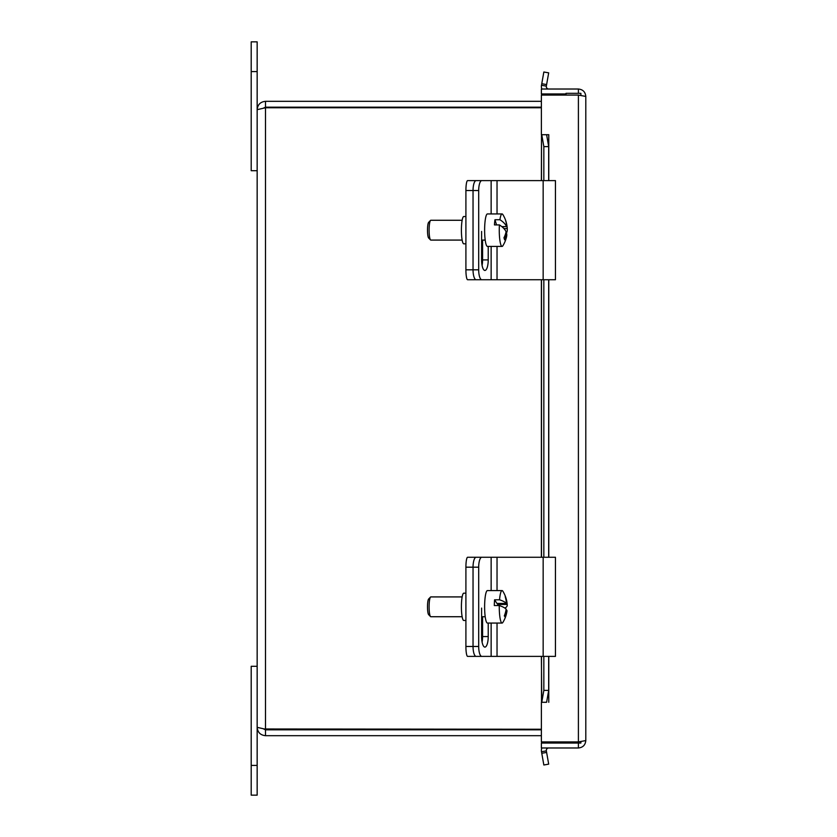 <?xml version="1.0" encoding="UTF-8"?>
<svg xmlns="http://www.w3.org/2000/svg" width="837" height="837" viewBox="0 0 837 837"><rect width="100%" height="100%" fill="white"/><g stroke="black" fill="none" stroke-linecap="round" stroke-linejoin="round"><path stroke-width="1.26" d="M251.205 795.15L257.158 795.15L257.158 666.294L251.205 666.294L251.205 795.15M257.158 41.85L251.205 41.85L251.205 170.706L257.158 170.706L257.158 41.85M475.416 180.897A9.908 1.726 -90 0 1 475.824 180.614L467.621 180.614A9.908 1.726 90 0 0 465.906 190.533L465.906 269.817A9.908 1.726 90 0 0 467.621 279.736L475.824 279.736A9.908 1.726 -90 0 1 475.416 279.453M465.906 216.532L463.782 216.532A13.643 2.365 90 0 0 461.407 230.175A13.643 2.365 90 0 0 463.782 243.818L465.906 243.818M475.824 279.736L482.708 279.736M475.824 180.614L476.159 180.614A9.908 3.107 90 0 0 473.041 190.533L473.041 269.817A9.908 3.107 90 0 0 476.159 279.736L481.798 279.736A9.908 3.107 -90 0 1 478.691 269.817L465.906 269.817M475.416 557.547A9.908 1.726 -90 0 1 475.824 557.264L467.621 557.264A9.908 1.726 90 0 0 465.906 567.183L465.906 646.467A9.908 1.726 90 0 0 467.621 656.386L475.824 656.386A9.908 1.726 -90 0 1 475.416 656.103M465.906 593.182L463.782 593.182A13.643 2.365 90 0 0 461.407 606.825A13.643 2.365 90 0 0 463.782 620.468L465.906 620.468M475.824 656.386L481.798 656.386A9.908 3.107 -90 0 1 478.691 646.467L473.041 646.467A9.908 3.107 90 0 0 476.159 656.386M475.824 557.264L482.708 557.264M465.906 190.533L478.691 190.533L478.691 269.817M481.798 279.736L555.444 279.736L555.444 180.614L476.159 180.614M478.691 190.533A9.908 3.107 -90 0 1 481.798 180.614M488.222 246.413L488.222 259.909A10.546 3.317 -90 0 1 484.916 270.456A10.546 3.317 -90 0 1 481.599 259.909L481.599 231.441M482.091 265.423A10.546 3.317 90 0 0 482.583 259.909L482.583 240.083M481.798 656.386L555.444 656.386L555.444 557.264L476.159 557.264A9.908 3.107 90 0 0 473.041 567.183L478.691 567.183L478.691 646.467M465.906 567.183L473.041 567.183L473.041 646.467L465.906 646.467M478.691 567.183A9.908 3.107 -90 0 1 481.798 557.264M488.222 623.063L488.222 636.559A10.546 3.317 -90 0 1 484.916 647.106A10.546 3.317 -90 0 1 481.599 636.559L481.599 608.091M482.091 642.073A10.546 3.317 90 0 0 482.583 636.559L482.583 616.733M505.579 233.743L506.678 233.743A29.609 25.382 162.9 0 1 504.554 239.78A27.966 13.559 -174.4 0 0 503.947 237.823A29.609 25.382 -17.1 0 0 506.082 231.786A29.525 14.313 -174.4 0 0 499.417 224.912L494.458 224.912A16.238 2.814 -90 0 1 494.96 219.733L499.919 219.733A29.525 14.313 5.6 0 1 506.584 226.607A29.609 25.382 -17.1 0 0 505.642 220.57A27.966 13.559 5.6 0 1 506.019 221.575A27.966 13.559 5.6 0 1 506.249 222.527A29.609 25.382 162.9 0 1 506.877 225.216A29.609 25.382 162.9 0 1 507.191 228.564A29.525 14.313 5.6 0 1 507.295 229.673A29.525 14.313 5.6 0 1 506.103 233.743M499.417 224.912A16.238 2.814 -90 0 0 502.085 246.413A16.238 2.814 -90 0 0 502.838 245.806A29.672 29.672 0 0 0 506.626 236.442A29.525 14.313 -174.4 0 0 506.678 233.743M507.191 228.564L503.916 228.564M496.55 224.912L494.96 219.733M501.823 226.607L506.584 226.607M499.919 219.733A16.238 2.814 -90 0 1 502.085 213.937A16.238 2.814 -90 0 1 502.838 214.544A29.672 29.672 0 0 1 506.019 221.554M462.15 240.083L430.825 240.083A9.908 1.726 -90 0 1 430.521 239.937A9.908 1.726 -90 0 1 429.109 230.175A9.908 1.726 -90 0 1 430.521 220.413A9.908 1.726 -90 0 1 430.825 220.267L462.15 220.267M430.521 220.413L428.628 222.37A7.931 1.381 90 0 0 427.498 230.175A7.931 1.381 90 0 0 428.628 237.98L430.521 239.937M502.085 246.413L487.437 246.413A16.238 2.814 -90 0 1 484.623 230.175A16.238 2.814 -90 0 1 487.437 213.937L502.085 213.937M506.437 603.435L496.927 603.435L494.583 599.805L499.543 599.805A29.525 7.564 2.7 0 1 506.437 603.435A29.609 28.155 -32.8 0 0 505.213 596.739A27.966 7.167 2.7 0 1 505.883 597.764L505.517 597.764M505.883 597.764A29.609 28.155 147.2 0 1 507.096 604.471L497.586 604.471L497.638 603.435M507.096 604.471A29.525 7.564 2.7 0 1 507.253 605.13A29.525 7.564 2.7 0 1 504.899 608.101M498.287 605.549L497.586 604.471M499.27 605.549A16.238 2.814 -90 0 0 501.353 622.508A16.238 2.814 -90 0 0 502.085 623.063A16.238 2.814 -90 0 0 502.838 622.456A29.672 29.672 0 0 0 506.96 611.272A29.525 7.564 -177.3 0 0 506.835 610.215A29.609 28.155 147.2 0 1 504.983 616.911A27.966 7.167 -177.3 0 0 504.313 615.886A29.609 28.155 -32.8 0 0 506.165 609.179A29.525 7.564 -177.3 0 0 499.27 605.549L494.311 605.549A16.238 2.814 -90 0 1 494.583 599.805M505.998 610.215L506.835 610.215M499.543 599.805A16.238 2.814 -90 0 1 502.085 590.587A16.238 2.814 -90 0 1 502.838 591.194A29.672 29.672 0 0 1 507.253 605.13M462.15 616.733L430.825 616.733A9.908 1.726 -90 0 1 430.521 616.587A9.908 1.726 -90 0 1 430.375 616.398A9.908 1.726 -90 0 1 429.109 606.396A9.908 1.726 -90 0 1 430.521 597.063A9.908 1.726 -90 0 1 430.825 596.917L462.15 596.917M430.521 597.063L428.628 599.02A7.931 1.381 90 0 0 427.498 606.48A7.931 1.381 90 0 0 428.513 614.484A7.931 1.381 90 0 0 428.628 614.63L430.521 616.587M502.085 623.063L487.437 623.063A16.238 2.814 -90 0 1 486.705 622.508A16.238 2.814 -90 0 1 484.644 604.691A16.238 2.814 -90 0 1 487.437 590.587L502.085 590.587M541.382 729.247L263.645 728.975L265.496 729.812L265.496 735.681L541.382 735.681M265.496 729.812L541.382 729.812M541.382 101.319L265.496 101.319C260.443 101.821 257.66 104.604 257.158 109.668L265.496 107.753L541.382 107.753M265.308 107.774L263.655 108.025L265.496 107.188L541.382 107.188M265.496 107.188L265.496 101.319M265.496 107.753L265.496 729.247L257.158 727.332C257.66 732.396 260.443 735.179 265.496 735.681M257.158 727.332L257.158 109.668M566.011 95.073L566.011 93.325L580.878 93.325L580.878 95.366M566.011 741.927L566.011 743.057L580.878 743.057L580.878 741.634M546.613 84.568L548.685 72.861L543.841 72.003L541.769 83.721L546.613 84.568L546.341 86.127A2.48 2.48 0 0 0 548.779 89.025M541.769 83.721L541.497 85.269A7.397 7.397 0 0 0 541.811 89.025M541.769 134.715L543.841 146.611L548.685 146.611L546.613 134.715L541.497 134.715L541.497 180.614M548.685 146.611L548.685 180.614M548.685 279.736L548.685 557.264M548.685 656.386L548.685 690.389L543.841 690.389L541.769 702.285L546.613 702.285L548.685 690.389M541.769 702.285L541.382 656.386M541.769 753.279L543.841 764.997L548.685 764.139L546.613 752.432L541.769 753.279L541.497 751.731A7.397 7.397 0 0 1 541.811 747.975M546.613 752.432L546.341 750.873A2.48 2.48 0 0 1 548.779 747.975M541.382 180.614L541.497 134.715M546.613 134.715L548.779 134.715L548.779 180.614M546.613 702.285L541.382 702.295L541.382 741.927L578.398 741.927L578.398 95.073L585.795 96.422L585.795 740.578L578.398 741.927M543.841 146.611L543.841 180.614M543.841 279.736L543.841 557.264M543.841 656.386L543.841 690.389M566.011 743.057L541.382 743.057L541.382 747.975L578.398 747.975C582.887 747.525 585.345 745.056 585.795 740.578M578.398 95.073L541.382 95.073L541.382 134.705L548.779 134.715M566.011 93.943L541.382 93.943L541.382 89.025L578.398 89.025C582.887 89.475 585.345 91.944 585.795 96.422M578.398 743.057L578.398 747.975M578.398 93.325L578.398 89.025M251.205 765.416L257.158 765.416M257.158 71.584L251.205 71.584M491.141 180.614L491.141 213.937M491.141 246.413L491.141 279.736M488.222 259.909L482.583 259.909M497.032 180.614L497.032 213.937M497.032 246.413L497.032 279.736M543.161 180.614L543.161 279.736M491.141 557.264L491.141 590.587M491.141 623.063L491.141 656.386M488.222 636.559L482.583 636.559M497.032 557.264L497.032 590.587M497.032 623.063L497.032 656.386M543.161 557.264L543.161 656.386M541.497 85.269L546.341 86.127M546.341 750.873L541.497 751.731M541.497 279.736L541.497 557.264M541.497 656.386L541.497 702.285M548.779 279.736L548.779 557.264M548.779 656.386L548.779 702.285M507.295 229.673A29.672 29.672 0 0 0 506.877 225.216M485.209 240.083L481.599 240.083M485.209 616.733L481.599 616.733M541.382 557.264L541.382 279.736"/></g></svg>
